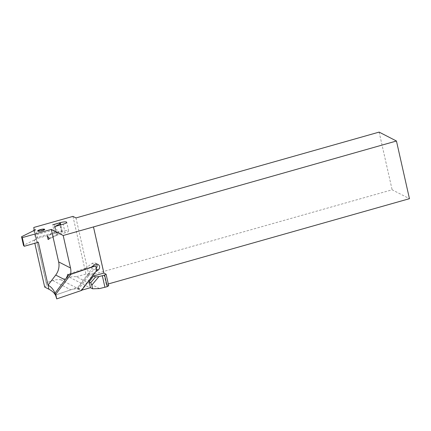 <?xml version="1.0" encoding="UTF-8"?>
<svg xmlns="http://www.w3.org/2000/svg" width="431" height="431" viewBox="0 0 431 431"><rect width="100%" height="100%" fill="white"/><g stroke="black" fill="none" stroke-linecap="round" stroke-linejoin="round"><path stroke-width="0.32" stroke-dasharray="2.15 1.62" d="M48.886 239.124L62.15 232.481L61.412 231.609L37.551 238.365L34.103 240.089A12.407 2.645 -12.7 0 0 35.741 238.871L54.618 233.527L54.085 232.541L53.821 229.912L55.281 229.432C56.617 229.54 57.684 230.197 58.481 231.404C58.352 232.293 57.722 232.794 56.59 232.902L62.177 231.323A5.145 1.094 167.3 0 1 68.664 230.951A5.145 1.094 167.3 0 1 65.119 232.837L57.097 235.11A1.514 0.323 -12.7 0 0 56.569 235.288L57.684 233.974L55.551 231.765L47.281 235.908M93.311 226.835L106.306 284.514L108.687 285.737M99.507 288.587L76.449 276.745A18.458 17.472 117.2 0 0 69.542 277.268L60.749 279.762A18.458 17.472 117.2 0 0 52.787 280.543L46.225 282.779L33.763 227.471M48.525 239.356L57.097 235.11M76.449 276.745L85.947 274.057L88.98 275.614L392.124 189.785L409.45 198.686M108.289 283.954L106.306 284.514M33.86 230.585L34.916 235.267L36.737 234.75L35.601 229.712M72.952 216.378L85.947 274.057M34.916 235.267L35.741 238.871M37.551 238.365L36.737 234.75L53.821 229.912L52.684 224.874M55.551 231.765L54.414 226.728M379.124 132.107L392.124 189.785M75.98 217.935L88.98 275.614M44.684 287.068C46.031 286.195 46.661 285.467 46.58 284.88L46.225 282.779M38.359 242.276L34.103 240.089L34.819 243.278M96.533 264.074A3.329 3.152 117.2 0 0 92.169 263.422L85.527 268.249L86.464 268.734L68.777 274.757M96.21 268.276A3.329 3.152 117.2 0 1 95.682 268.75L89.045 273.577L77.418 288.894A18.458 17.472 117.2 0 0 71.244 289.67L77.752 287.455L91.986 268.702L91.598 266.832L69.181 274.472L70.738 274.331M77.418 288.894L81.184 290.16L94.351 272.812L89.977 274.057L89.045 273.577M78.356 289.373L79.04 288.468L81.54 290.44M85.527 268.249L67.839 274.278M86.464 268.734L90.833 267.489M94.351 272.812L95.623 271.886M77.752 287.455L79.04 288.468L89.977 274.057M52.787 280.543L70.824 289.81A18.458 17.472 -62.8 0 1 71.244 289.67L55.33 295.095M60.749 279.762L81.281 290.305A18.458 17.472 117.2 0 0 81.093 290.278M70.824 289.81L55.373 295.073L54.952 293.225L65.092 279.87A15.43 14.611 117.2 0 0 65.34 279.536M81.745 290.176L81.281 290.305M91.986 268.702L96.673 270.506M34.103 240.089L23.5 245.406M62.15 232.481L60.453 224.955M61.412 231.609L59.462 222.956M56.569 235.288L48.854 239.151M54.618 233.527A4.719 1.007 167.3 0 1 56.59 232.902M69.542 277.268L90.074 287.816M57.684 233.974L49.129 238.262M35.687 237.75L58.481 231.404M55.281 229.432L54.161 224.459M62.177 231.323L60.723 224.88M56.499 232.465L55.146 226.458M65.119 232.837L63.168 224.185M46.58 284.88L34.092 229.448M92.169 263.422L94.664 264.704M95.682 268.75L96.382 269.106M68.664 230.951L66.713 222.299M95.445 263.125L97.939 264.408"/><path stroke-width="0.65" d="M107.222 286.669L104.62 275.134L106.091 274.202L108.687 285.737L107.222 286.669L99.507 288.587L92.595 288.797L91.771 285.128L99.011 276.562L95.542 276.977L90.742 282.655L91.771 285.128M99.011 276.562L104.62 275.134M102.336 275.781L104.938 287.315M106.091 274.202L103.882 273.065L93.484 226.921L63.19 235.498L51.321 229.405L22.283 237.626L21.55 236.754L35.601 229.712L33.78 230.229A12.407 2.645 -12.7 0 0 34.092 229.448L33.763 227.471L72.952 216.378L75.98 217.935L379.124 132.107L396.45 141.007L93.484 226.921M92.595 288.797L90.472 287.709A18.458 17.472 117.2 0 0 90.074 287.816L81.745 290.176M48.525 239.356L49.129 238.262L47.281 235.908L48.094 239.517M396.45 141.007L409.45 198.686L108.289 283.954M52.684 224.874A4.687 0.997 167.3 0 1 54.144 224.395L60.227 222.671A5.145 1.094 167.3 0 1 66.713 222.299A5.145 1.094 167.3 0 1 63.168 224.185L55.146 226.458A1.514 0.323 -12.7 0 0 54.414 226.728L60.2 223.829L59.462 222.956L52.684 224.874M33.78 230.229L33.86 230.585M34.819 243.278L44.684 287.068L48.945 289.255L48.03 285.182C51.181 286.809 53.492 289.487 54.952 293.225M95.623 271.886L98.176 270.027A3.329 3.152 117.2 0 0 97.939 264.408A3.329 3.152 117.2 0 0 94.664 264.704L90.833 267.489L70.603 274.38L68.777 274.757L67.839 274.278A15.43 14.611 117.2 0 1 65.34 279.536L54.947 293.231L56.73 298.893L81.54 290.44L96.673 270.506L95.709 265.868L70.899 274.321L55.771 294.254L56.73 298.893M96.21 268.276A3.329 3.152 117.2 0 0 96.533 264.074M69.003 274.709L65.34 279.536M70.603 274.38A15.43 14.611 117.2 0 0 70.512 267.996L63.19 235.498M51.321 229.405L58.643 261.897A15.43 14.611 -62.8 0 1 55.718 275.059L48.03 285.182L38.359 242.276L24.233 246.273L22.283 237.626M55.373 295.073C54.241 292.816 52.097 290.877 48.945 289.255M90.742 282.655L89.152 281.836L93.602 275.975L103.882 273.065M90.472 287.709L89.152 281.836M95.542 276.977L93.602 275.975M91.792 266.789L95.709 265.868M54.947 293.231L55.771 294.254M21.55 236.754L23.5 245.406L24.233 246.273M60.453 224.955L60.2 223.829M60.723 224.88L60.227 222.671M96.382 269.106L98.176 270.027M58.643 261.897L70.512 267.996M55.718 275.059L65.086 279.87M44.657 229.297A3.631 0.776 167.3 0 1 43.45 230.299A3.631 0.776 167.3 0 1 39.954 231.188A3.631 0.776 167.3 0 1 37.675 231.07A3.631 0.776 167.3 0 1 38.887 230.068A3.631 0.776 167.3 0 1 42.378 229.179A3.631 0.776 167.3 0 1 44.657 229.297L44.075 229.314A1.363 0.291 167.3 0 1 42.755 229.244L41.662 229.389A1.363 0.291 167.3 0 1 39.647 229.901L38.752 230.262A1.363 0.291 167.3 0 1 38.057 230.838L37.675 231.07L38.262 231.054A1.363 0.291 167.3 0 1 39.577 231.118L40.67 230.973A1.363 0.291 167.3 0 1 42.685 230.461L43.579 230.106A1.363 0.291 167.3 0 1 44.274 229.524L44.657 229.297"/></g></svg>
